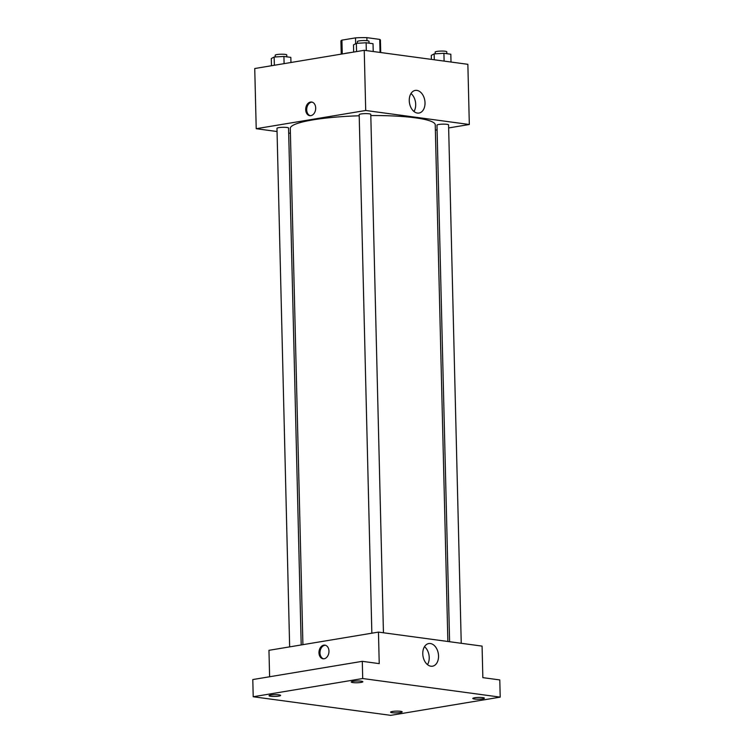 <?xml version="1.0" encoding="UTF-8"?>
<svg xmlns="http://www.w3.org/2000/svg" width="753" height="753" viewBox="0 0 753 753"><rect width="100%" height="100%" fill="white"/><g stroke="black" fill="none" stroke-linecap="round" stroke-linejoin="round"><path stroke-width="1.13" d="M366.946 40.662L366.88 37.65L379.728 39.391A19.757 2.974 178.6 0 1 380.416 40.135L380.717 52.522M342.257 53.952L341.918 40.135A19.757 2.974 178.6 0 0 340.921 41.104L341.241 54.122M341.918 40.135L355.51 37.876A19.757 2.974 178.6 0 1 366.88 37.65M355.651 43.721L355.51 37.876M344.356 53.604A20.303 3.059 -1.4 0 1 350.371 52.606M380.049 52.437L379.728 39.391M277.048 131.521L256.218 128.707L254.74 68.523L364.236 50.3L467.858 64.316L469.326 124.499L448.647 127.944M290.413 133.328L288.691 133.102M359.209 115.783A72.495 10.909 178.6 0 0 312.956 119.868A72.495 10.909 178.6 0 0 290.291 128.377L302.913 644.672M447.875 641.49L435.243 124.829A72.495 10.909 178.6 0 0 370.805 115.557M437.088 129.864L435.375 130.147M256.218 128.707L365.713 110.484L469.326 124.499M461.241 643.297L448.572 124.885A5.798 0.875 178.6 0 0 445.051 124.17A5.798 0.875 178.6 0 0 438.783 124.48A5.798 0.875 178.6 0 0 436.975 125.167L449.597 641.725M301.2 644.954L288.568 128.038A5.798 0.875 178.6 0 0 285.058 127.323A5.798 0.875 178.6 0 0 278.789 127.643A5.798 0.875 178.6 0 0 276.972 128.321L289.651 646.874M371.85 633.198L359.181 114.644A5.798 0.875 -1.4 0 1 364.951 113.628A5.798 0.875 -1.4 0 1 370.777 114.362L383.446 632.774M365.713 110.484L364.236 50.3M409.256 100.667A11.474 7.765 -99.4 0 1 415.251 90.416A11.474 7.765 -99.4 0 1 424.796 100.45A11.474 7.765 -99.4 0 1 419.016 113.044A11.474 7.765 -99.4 0 1 409.256 100.667M310.867 115.651A6.89 4.96 97.7 0 1 309.775 115.67A6.89 4.96 97.7 0 1 305.784 108.178A6.89 4.96 97.7 0 1 311.62 102.022A6.89 4.96 97.7 0 1 315.686 108.761A6.89 4.96 97.7 0 1 310.867 115.651M310.283 115.708A6.89 4.96 97.7 0 1 306.782 108.319A6.89 4.96 97.7 0 1 312.119 102.126M410.978 93.523A11.474 7.765 -99.4 0 1 413.971 111.482M269.612 676.759L268.962 650.319L378.458 632.096L482.08 646.112L482.842 677.644L499.785 679.931L500.208 697.127L390.713 715.35L253.215 696.751L252.792 679.554L362.287 661.332L379.23 663.628L378.458 632.096M253.215 696.751L362.711 678.528L362.287 661.332M362.711 678.528L500.208 697.127M422.772 653.802A11.474 7.765 -99.4 0 1 428.768 643.551A11.474 7.765 -99.4 0 1 438.312 653.595A11.474 7.765 -99.4 0 1 432.533 666.189A11.474 7.765 -99.4 0 1 422.772 653.802M324.138 658.762A6.89 4.96 97.7 0 1 323.046 658.781A6.89 4.96 97.7 0 1 319.056 651.289A6.89 4.96 97.7 0 1 324.891 645.133A6.89 4.96 97.7 0 1 328.957 651.872A6.89 4.96 97.7 0 1 324.138 658.762M323.555 658.809A6.89 4.96 97.7 0 1 320.063 651.43A6.89 4.96 97.7 0 1 325.39 645.236M424.504 646.658A11.474 7.765 -99.4 0 1 427.488 664.626M474.381 699.019A5.798 0.875 -1.4 0 1 472.79 698.464A5.798 0.875 -1.4 0 1 476.433 697.56A5.798 0.875 -1.4 0 1 482.805 697.617A5.798 0.875 -1.4 0 1 484.386 698.182A5.798 0.875 -1.4 0 1 480.743 699.076A5.798 0.875 -1.4 0 1 474.381 699.019M352.828 682.576A5.798 0.875 -1.4 0 1 351.237 682.02A5.798 0.875 -1.4 0 1 354.879 681.117A5.798 0.875 -1.4 0 1 361.242 681.173A5.798 0.875 -1.4 0 1 362.833 681.738A5.798 0.875 -1.4 0 1 359.19 682.642A5.798 0.875 -1.4 0 1 352.828 682.576M270.619 696.261A5.798 0.875 -1.4 0 1 269.028 695.697A5.798 0.875 -1.4 0 1 272.68 694.803A5.798 0.875 -1.4 0 1 279.043 694.859A5.798 0.875 -1.4 0 1 280.624 695.414A5.798 0.875 -1.4 0 1 276.982 696.318A5.798 0.875 -1.4 0 1 270.619 696.261M392.172 712.705A5.798 0.875 -1.4 0 1 390.591 712.14A5.798 0.875 -1.4 0 1 394.233 711.246A5.798 0.875 -1.4 0 1 400.596 711.303A5.798 0.875 -1.4 0 1 402.187 711.858A5.798 0.875 -1.4 0 1 398.535 712.762A5.798 0.875 -1.4 0 1 392.172 712.705M353.665 52.051L353.496 44.869L356.357 43.354L366.127 42.761L373.027 43.702L373.224 51.515M356.555 51.571L356.357 43.354M366.316 50.573L366.127 42.761M369.036 43.156L368.989 41.274A5.798 0.875 178.6 0 0 365.469 40.558A5.798 0.875 178.6 0 0 359.209 40.878A5.798 0.875 178.6 0 0 357.393 41.556L357.43 43.288M431.384 59.383L431.29 55.393L434.152 53.877L443.922 53.284L450.821 54.225L451.019 62.038M434.293 59.769L434.152 53.877M444.11 61.097L443.922 53.284M446.83 53.679L446.783 51.797A5.798 0.875 178.6 0 0 443.272 51.082A5.798 0.875 178.6 0 0 437.004 51.402A5.798 0.875 178.6 0 0 435.187 52.079L435.225 53.811M271.466 65.737L271.287 58.546L274.148 57.03L283.919 56.447L290.827 57.379L290.95 62.49M274.356 65.257L274.148 57.03M284.097 63.638L283.919 56.447M286.827 56.842L286.78 54.96A5.798 0.875 178.6 0 0 283.269 54.244A5.798 0.875 178.6 0 0 277 54.555A5.798 0.875 178.6 0 0 275.184 55.242L275.231 56.964"/></g></svg>
